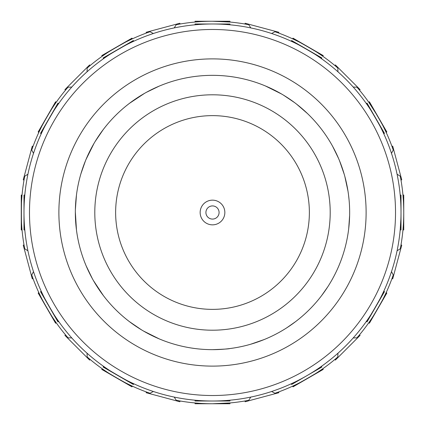 <?xml version="1.0" encoding="UTF-8"?>
<svg xmlns="http://www.w3.org/2000/svg" width="425" height="425" viewBox="0 0 425 425"><rect width="100%" height="100%" fill="white"/><g stroke="black" fill="none" stroke-linecap="round" stroke-linejoin="round"><path stroke-width="0.64" d="M212.5 200.154A12.346 12.346 0 0 0 200.154 212.5A12.346 12.346 0 0 0 212.5 224.846A12.346 12.346 0 0 0 224.846 212.5A12.346 12.346 0 0 0 212.5 200.154M212.5 205.918A6.582 6.582 0 0 0 205.918 212.5A6.582 6.582 0 0 0 212.5 219.082A6.582 6.582 0 0 0 219.082 212.5A6.582 6.582 0 0 0 212.5 205.918M212.5 349.658A137.158 137.158 0 0 0 349.658 212.5A137.158 137.158 0 0 0 212.5 75.342A137.158 137.158 0 0 0 75.342 212.5A137.158 137.158 0 0 0 212.5 349.658C223.088 349.286 228.905 348.92 229.946 348.543L233.771 348.001A137.158 137.158 0 0 1 229.946 348.543M262.007 340.409L262.305 340.297M263.171 339.952L265.2 339.129M262.969 340.037L264.44 339.442M264.562 339.394L263.394 339.867M195.054 348.543L191.229 348.001L195.054 348.543A137.158 137.158 0 0 1 191.229 348.001A137.158 137.158 0 0 0 195.054 348.543M191.521 76.957L191.229 76.999M163.173 84.522L160.751 85.478M128.371 104.173L126.331 105.788A137.158 137.158 0 0 1 129.37 103.408L144.42 93.431M105.788 126.331A137.158 137.158 0 0 0 103.408 129.37A137.158 137.158 0 0 1 105.788 126.331L104.794 127.58M94.005 143.422L85.962 159.587A137.158 137.158 0 0 0 85.478 160.751L80.941 173.719M76.622 193.805L76.574 194.14M76.999 233.771L76.697 231.71M84.522 261.827L85.606 264.562L84.522 261.827M103.966 296.363L105.788 298.669L103.966 296.363M141.509 329.858L129.37 321.592A137.158 137.158 0 0 1 126.331 319.212L127.58 320.206M160.751 339.522L163.173 340.478A137.158 137.158 0 0 1 159.587 339.038A137.158 137.158 0 0 0 163.173 340.478M233.479 348.043L233.771 348.001M319.212 298.669L321.034 296.363M348.378 231.195L348.426 230.86M340.478 163.173L339.899 161.686M319.212 126.331L320.503 127.957M296.374 103.976L298.669 105.788L296.363 103.966M262.103 84.628L261.827 84.522M233.771 76.999L230.86 76.574M368.714 102.165L369.405 101.766L386.851 131.984L386.16 132.382C387.451 132.892 368.937 100.821 368.714 102.165L377.846 116.386M212.5 29.479A183.021 183.021 0 0 1 395.521 212.5A183.021 183.021 0 0 1 212.5 395.521A183.021 183.021 0 0 1 29.479 212.5A183.021 183.021 0 0 1 212.5 29.479M212.5 23.991A188.509 188.509 0 0 1 401.009 212.5A188.509 188.509 0 0 1 212.5 401.009A188.509 188.509 0 0 1 23.991 212.5A188.509 188.509 0 0 1 212.5 23.991M366.329 321.459C366.547 322.835 385.066 290.769 383.775 291.242L384.476 291.646L367.03 321.863L366.329 321.459M320.36 367.099L321.459 366.329L321.863 367.03L291.646 384.476L291.242 383.775M400.196 195.054L401.009 195.054L401.009 229.946L400.196 229.946L400.887 219.194M321.459 58.671C322.835 58.453 290.769 39.934 291.242 41.225L291.646 40.524L321.863 57.97L321.459 58.671M383.775 133.758C385.077 134.263 366.562 102.191 366.329 103.541L367.03 103.137L384.476 133.354L383.775 133.758M174.208 27.922L176.226 24.719A191.25 191.25 0 0 1 248.774 24.719L244.938 24.023L245.145 23.253L278.853 32.284L278.646 33.054L274.975 31.742A191.25 191.25 0 0 1 337.801 68.016L334.836 65.493L335.399 64.929L360.071 89.601L359.507 90.164M368.714 322.835C368.921 324.206 387.441 292.14 386.16 292.618L386.851 293.016L369.405 323.234L368.714 322.835M292.618 386.16C292.108 387.451 324.179 368.937 322.835 368.714L323.234 369.405L293.016 386.851L292.618 386.16M403.352 200.17L402.953 195.054L403.75 195.054L403.75 229.946L402.953 229.946L402.985 229.612M322.835 56.286C324.206 56.079 292.14 37.559 292.618 38.84L293.016 38.149L308.125 46.872L323.234 55.595L322.835 56.286M250.792 397.078L248.774 400.281A191.25 191.25 0 0 1 212.5 403.75L229.946 402.953L229.946 403.75L195.054 403.75L195.054 402.953M195.054 22.047L195.054 21.25L229.946 21.25L229.946 22.047L212.5 21.25M353.202 87.045L356.984 87.199A191.25 191.25 0 0 1 393.258 150.025L391.946 146.354L392.716 146.147L401.747 179.855L400.977 180.062L400.281 176.226A191.25 191.25 0 0 1 400.281 248.774L397.078 250.792M400.977 244.938L401.747 245.145L392.716 278.853L391.946 278.646L393.258 274.975A191.25 191.25 0 0 1 356.984 337.801L359.507 334.836L360.071 335.399L335.399 360.071L334.836 359.507L337.801 356.984A191.25 191.25 0 0 1 274.975 393.258L278.646 391.946L278.853 392.716L245.145 401.747L244.938 400.977M265.413 339.038A137.158 137.158 0 0 1 261.827 340.478L264.249 339.522L261.827 340.478M143.422 330.995L159.274 338.911M103.201 129.636L95.142 141.509M159.274 86.089L146.359 92.342M76.457 195.054A137.158 137.158 0 0 1 76.999 191.229A137.158 137.158 0 0 0 76.457 195.054L75.368 209.7M75.342 211.926L76.457 229.946M86.089 265.726L92.342 278.641M93.431 280.58L103.408 295.63A137.158 137.158 0 0 0 105.788 298.669A137.158 137.158 0 0 1 103.408 295.63M162.897 340.372L160.438 339.394M76.957 233.479L76.574 230.86M126.56 105.607L128.637 103.966M153.377 33.506L150.025 31.742A191.25 191.25 0 0 0 87.199 68.016L87.045 71.798M71.798 87.045L68.016 87.199A191.25 191.25 0 0 0 31.742 150.025L33.506 153.377M27.922 174.208L24.719 176.226L24.023 180.062L23.253 179.855L32.284 146.147L33.054 146.354M33.054 278.646L32.284 278.853L23.253 245.145L24.023 244.938L24.719 248.774A191.25 191.25 0 0 1 24.719 176.226M24.719 248.774L27.922 250.792M33.506 271.623L31.742 274.975A191.25 191.25 0 0 0 68.016 337.801L71.798 337.955M87.045 353.202L87.199 356.984L90.164 359.507L89.601 360.071L64.929 335.399L65.493 334.836L68.016 337.801M153.377 391.494L150.025 393.258A191.25 191.25 0 0 1 87.199 356.984M174.208 397.078L176.226 400.281L180.062 400.977L179.855 401.747L146.147 392.716L146.354 391.946M212.5 403.75A191.25 191.25 0 0 1 176.226 400.281M271.623 391.494L274.975 393.258M337.801 356.984L337.955 353.202M353.202 337.955L356.984 337.801M393.258 274.975L391.494 271.623M400.281 176.226L397.078 174.208M391.494 153.377L393.258 150.025M337.955 71.798L337.801 68.016M274.975 31.742L271.623 33.506M264.249 339.522L250.681 344.234M298.44 319.393L296.363 321.034M311.435 307.498L309.883 309.087M340.372 262.103L339.894 263.319M339.522 264.249L339.394 264.562M348.001 191.229L344.84 176.455M339.4 160.448L339.718 161.234M348.043 191.521L348.426 194.14M339.522 160.751L344.234 174.319M298.669 105.788L297.42 104.789M319.393 126.56L320.211 127.585M296.629 104.173L307.498 113.565M338.518 158.355L332.658 146.359M295.364 103.201L294.945 102.887M294.562 102.6L283.491 95.142M281.578 94.005L265.413 85.962M348.707 228.618L349.632 215.3M349.1 200.17L348.543 195.054M280.58 331.569L283.996 329.55M286.774 327.808L295.63 321.592M321.592 295.63L327.792 286.795M65.493 90.164L64.929 89.601L89.601 64.929L90.164 65.493L87.199 68.016M38.84 292.618C37.549 292.108 56.063 324.179 56.286 322.835L55.595 323.234L38.149 293.016L38.84 292.618M22.047 195.054C21.181 193.97 21.181 230.998 22.047 229.946L21.25 229.946L21.25 195.054L22.047 195.054M132.382 38.84C132.892 37.549 100.821 56.063 102.165 56.286L101.766 55.595L131.984 38.149L132.382 38.84M56.286 102.165C56.079 100.794 37.559 132.86 38.84 132.382L38.149 131.984L55.595 101.766L56.286 102.165M102.165 368.714C100.794 368.921 132.86 387.441 132.382 386.16L131.984 386.851L101.766 369.405L102.165 368.714M250.792 27.922L248.774 24.719M41.225 291.242C39.923 290.737 58.438 322.809 58.671 321.459L57.97 321.863L40.524 291.646L41.225 291.242M24.682 228.613L24.804 229.946L23.991 229.946L23.991 195.054L24.804 195.054M133.758 41.225C134.263 39.923 102.191 58.438 103.541 58.671L103.137 57.97L133.354 40.524L133.758 41.225M58.671 103.541C58.453 102.165 39.934 134.231 41.225 133.758L40.524 133.354L57.97 103.137L58.671 103.541M103.541 366.329C102.165 366.547 134.231 385.066 133.758 383.775L133.354 384.476L103.137 367.03L103.541 366.329M229.946 24.804L229.946 23.991L195.054 23.991L195.054 24.804M195.054 400.196L195.054 401.009L229.946 401.009L229.946 400.196M180.062 24.023L179.855 23.253L146.147 32.284L146.354 33.054M212.5 309.368A96.868 96.868 0 0 0 309.368 212.5A96.868 96.868 0 0 0 212.5 115.632A96.868 96.868 0 0 0 115.632 212.5A96.868 96.868 0 0 0 212.5 309.368M212.5 94.796A117.704 117.704 0 0 1 330.204 212.5A117.704 117.704 0 0 1 212.5 330.204A117.704 117.704 0 0 1 94.796 212.5A117.704 117.704 0 0 1 212.5 94.796M126.331 105.788A137.158 137.158 0 0 1 129.37 103.408M85.478 160.751A137.158 137.158 0 0 1 85.962 159.587M129.37 321.592A137.158 137.158 0 0 1 126.331 319.212M212.5 58.884A153.616 153.616 0 0 1 366.116 212.5A153.616 153.616 0 0 1 212.5 366.116A153.616 153.616 0 0 1 58.884 212.5A153.616 153.616 0 0 1 212.5 58.884"/></g></svg>
